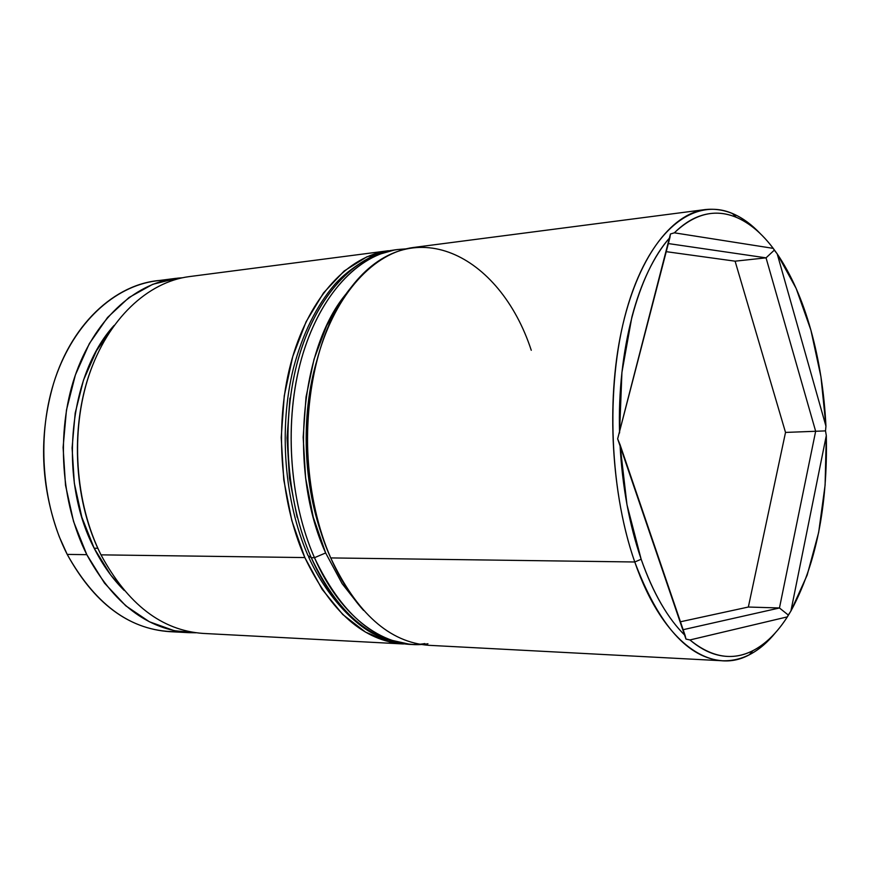 <?xml version="1.0" encoding="UTF-8"?>
<svg xmlns="http://www.w3.org/2000/svg" width="870" height="870" viewBox="0 0 870 870"><rect width="100%" height="100%" fill="white"/><g stroke="black" fill="none" stroke-linecap="round" stroke-linejoin="round"><path stroke-width="1.3" d="M363.616 610.457C350.882 596.385 339.92 578.876 330.73 557.92C356.83 613.328 389.542 642.451 428.845 645.312L722.568 660.776C687.985 658.188 658.721 625.258 634.774 561.987C662.407 642.364 711.018 675.772 749.222 654.838C758.727 649.923 767.536 642.462 775.67 632.446C759.945 651.837 742.251 661.276 722.568 660.776M685.962 639.08L685.147 635.557C667.823 618.613 653.163 593.177 641.157 559.236L634.774 561.987L330.73 557.92L634.774 561.987C611.414 495.269 606.02 402.636 621.495 330.709C637.025 258.705 670.748 213.846 705.287 209.561C724.862 207.549 743.23 215.608 760.391 233.736C751.517 224.384 742.164 217.609 732.312 213.433C694.336 197.164 651.325 229.267 628.455 303.673C605.553 377.83 608.119 486.297 634.774 561.987L641.157 559.236C646.997 576.027 653.653 590.882 661.146 603.813C668.649 616.699 676.643 627.281 685.147 635.557L620.005 444.559L626.987 504.763L641.157 559.236C629.347 524.806 622.289 486.58 620.005 444.559L617.646 438.861L669.9 237.575C662.059 246.471 654.893 257.64 648.4 271.059C641.919 284.512 636.416 299.846 631.881 317.028L621.919 372.425L619.56 432.988C617.069 350.153 638.406 272.256 669.9 237.575L670.444 233.986L674.359 232.823L773.234 248.374C766.057 238.858 758.422 231.148 750.321 225.265C742.208 219.381 733.845 215.629 725.221 213.998C716.597 212.389 707.973 213.128 699.35 216.206C690.715 219.316 682.385 224.862 674.359 232.823C694.488 213.683 715.129 208.506 736.281 217.304C749.592 223.003 761.913 233.356 773.234 248.374L777.214 253.899L825.945 426.169L825.51 430.889L826.304 435.565C827.827 506.144 816.027 564.641 790.895 611.066L787.361 616.873C777.214 632.718 765.73 643.985 752.887 650.684C732.475 661.069 711.497 657.492 689.953 639.95L685.962 639.08L689.953 639.95C698.566 647.269 707.299 652.152 716.14 654.599C724.982 657.013 733.638 657.089 742.11 654.827C750.582 652.543 758.64 648.161 766.274 641.668C773.898 635.176 780.934 626.911 787.361 616.873L689.953 639.95L787.361 616.873L788.274 615.025L779.455 607.978L683.157 629.695L779.455 607.978L748.352 607.032L779.455 607.978L788.274 615.025L790.895 611.066L807.142 575.168L818.659 532.407L825.097 485.123L826.304 435.565L790.895 611.066L826.304 435.565L825.51 430.889L785.523 432.423L735.096 261.174L666.268 251.669L735.096 261.174L766.046 257.846L735.096 261.174L785.523 432.423L815.658 431.27L779.455 607.978L815.658 431.27L825.51 430.889L825.945 426.169L820.954 376.851L810.905 330.198C819.268 360.419 824.281 392.413 825.945 426.169L777.214 253.899C791.221 274.561 802.455 299.987 810.905 330.198L796.159 288.448L777.214 253.899L774.289 250.147L766.046 257.846L815.658 431.27L766.046 257.846L774.289 250.147L773.234 248.374L674.359 232.823L670.444 233.986L617.646 438.861L685.962 639.08M179.285 631.653C134.11 632.947 96.744 607.195 67.207 554.407C93.927 602.943 128.042 628.695 169.519 631.653L188.366 632.642M390.619 250.473L366.857 256.813L344.139 271.027L323.531 292.896L306.077 321.78L292.733 356.602L284.262 395.817L281.206 437.599L283.772 479.87L291.798 520.521L304.837 557.572C279.292 499.978 274.202 420.623 292.244 358.255C310.362 295.844 348.837 255.747 388.498 250.723L189.345 276.595C147.911 281.88 107.956 318.822 89.001 375.253C70.144 431.661 74.972 502.903 100.996 554.853L304.837 557.572L322.128 589.338L342.736 614.481L365.585 632.153L389.575 641.94L403.56 643.974C363.964 641.103 331.046 612.306 304.837 557.572L100.996 554.853C127.705 604.28 161.711 630.467 203.025 633.414L402.973 643.941M94.177 548.241C102.551 564.847 112.567 578.92 124.236 590.469L110.675 574.95L94.177 548.241L81.834 517.204L74.331 483.241L72.079 447.941L75.201 413.011L83.498 380.103L96.494 350.73L114.09 325.434C68.23 375.438 58.149 479.642 94.177 548.241L97.853 548.274L94.177 548.241M86.815 554.668L67.207 554.407L86.815 554.668C60.78 503.099 55.984 432.423 74.874 376.438C93.862 320.421 133.871 283.707 175.403 278.411L182.417 277.769L177.621 278.15L152.772 284.294L129.054 297.486L107.554 317.463L89.338 343.617L75.385 374.948L66.457 410.107L63.097 447.463L65.511 485.221L73.569 521.532L86.815 554.668L104.52 583.139L125.737 605.77L149.39 621.767L174.359 630.728L196.022 632.773L188.975 632.675C147.585 629.717 113.535 603.715 86.815 554.668M175.403 278.411L156.089 280.912C114.448 286.241 74.363 322.629 55.332 378.069C36.399 433.488 41.173 503.382 67.207 554.407L59.312 536.833C40.542 486.504 38.584 435.511 53.451 383.887C72.591 320.551 119.516 280.488 165.811 280.173M323.955 540.607C303.054 486.667 300.313 415.262 317.039 359.875C300.313 415.262 303.054 486.667 323.955 540.607M705.287 209.561L413.598 247.461C374.241 252.43 336.037 292.929 318.072 356.091C300.183 419.209 305.294 499.608 330.73 557.92C292.385 474.139 303.184 345.281 351.23 287.198C410.879 209.246 499.793 254.04 531.265 350.284M100.996 554.853L99.441 551.678C72.939 497.401 70.057 422.157 92.329 366.02M680.449 621.778L748.352 607.032L785.523 432.423L748.352 607.032L680.449 621.778M668.356 243.567L766.046 257.846L668.356 243.567M359.353 605.542L342.106 583.629L325.652 552.95L314.472 557.703C341.083 618.972 387.096 650.608 427.953 643.746M424.821 643.582C383.931 650.434 337.875 618.842 311.253 557.659L308.013 555.615L311.253 557.659C337.44 612.556 370.294 641.44 409.824 644.311L383.55 638.482L372.556 633.306C351.067 621.724 324.673 593.046 308.6 556.909M409.824 644.311L412.978 644.474C373.48 641.603 340.648 612.687 314.472 557.703L311.253 557.659L314.472 557.703C288.971 499.837 283.87 420.101 301.857 357.45C319.91 294.756 358.288 254.508 397.84 249.505L394.719 249.907C355.134 254.921 316.713 295.115 298.638 357.722C280.64 420.275 285.73 499.88 311.253 557.659C286.796 502.197 280.945 426.55 296.626 365.183C312.406 303.793 347.543 261.478 385.366 251.734M289.938 398.047L287.035 437.991L289.482 478.413L297.138 517.291M325.652 552.95L313.254 517.193L305.609 478.011L303.162 437.273L306.033 397.014L314.048 359.19L326.707 325.587L343.291 297.671L347.358 292.418C299.846 347.021 288.416 471.779 325.652 552.95L314.472 557.703C290.025 502.153 284.175 426.387 299.835 364.921C315.603 303.434 350.708 261.076 388.498 251.321M752.876 650.695L749.222 654.838M732.312 213.433L736.27 217.293M412.978 644.474L421.047 644.485M308.013 555.582C284.283 501.414 278.454 428.257 293.451 368.14C302.619 333.667 316.473 305.653 335.015 284.099C343.998 274.202 356.276 264.969 371.849 256.389L394.719 249.907M405.888 248.874L397.84 249.505"/></g></svg>
